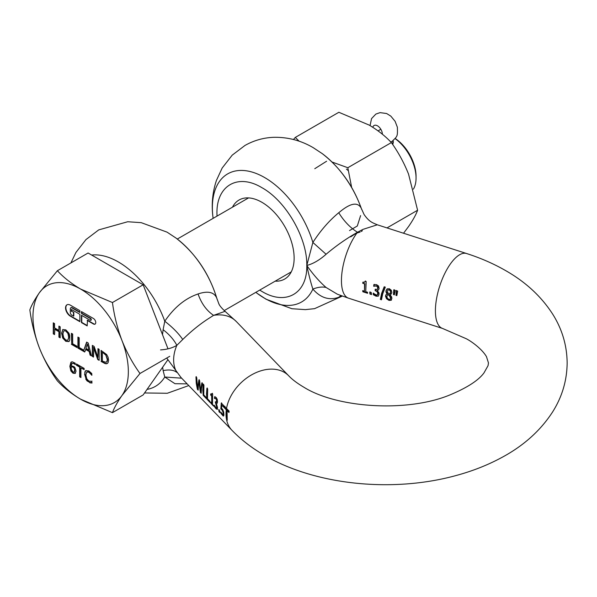 <?xml version="1.0" encoding="UTF-8"?>
<svg xmlns="http://www.w3.org/2000/svg" width="597" height="597" viewBox="0 0 597 597"><rect width="100%" height="100%" fill="white"/><g stroke="black" fill="none" stroke-linecap="round" stroke-linejoin="round"><path stroke-width="0.9" d="M377.103 290.463L378.438 289.978L379.117 288.47L378.535 285.985L376.58 284.635L373.901 284.553L373.67 286.254L376.252 286L377.394 286.754L377.759 288.202L377.088 289.47L375.185 289.358L375.132 290.605L377.155 291.657L377.759 293.433L377.319 294.918L376.685 295.149L373.215 293.269L373.356 294.746L376.125 296.239L378.401 296.067L379.102 293.97L378.864 292.627L377.103 290.463L378.767 289.791M374.237 284.359L373.998 286.06L376.588 285.806L377.729 286.56L378.095 288.008L377.088 289.47M375.513 289.164L375.468 290.418L377.826 291.993M384.401 286.844L381.923 293.314L380.707 299.246L381.505 299.5M364.648 282.209L362.886 282.217L362.76 283.291L364.536 283.866L364.483 291.276L362.707 290.709L362.834 291.761L367.61 293.291L367.483 292.246L365.745 291.687L366.177 281.508L365.155 281.18L364.416 282.344M364.752 282.15L365.491 280.986M364.536 283.866L363.095 283.105L363.222 282.023M364.871 283.672L364.483 291.276M389.386 294.291L390.55 293.299L390.587 290.642L389.445 289.709L387.871 290.008L389.11 289.903L390.251 290.836L390.535 292.299L389.386 294.291L387.401 292.202L387.871 290.008M390.677 294.717L391.826 292.702L391.304 290.261L389.304 288.702L387.035 288.941L385.923 290.903L386.147 292.485L387.162 293.948L385.908 294.761L385.513 296.246L386.535 298.761L388.998 300.395L391.154 300.246L391.893 298.276L391.528 296.702L390.147 294.97L390.834 294.612M387.378 288.747L386.252 290.709L386.475 292.299L387.49 293.754L386.528 294.194M386.699 294.105L386.162 294.679M390.08 295.933L388.035 294.508L389.751 296.127M390.483 299.09L390.878 297.791L389.692 295.545L389.363 295.739L390.55 297.978L390.147 299.284L388.878 299.381L387.468 298.328L386.826 296.567L387.707 294.702M202.182 382.729L200.525 391.177L199.652 380.647L198.913 379.886L197.585 388.05L196.719 377.617L195.973 376.841L196.249 383.319L197.376 389.304L198.174 390.132L198.398 385.55L199.346 382.065L199.599 386.259L201.174 392.699M197.585 388.05L199.249 379.692M198.152 389.572L196.577 383.132L196.309 376.647M160.548 349.902C167.026 349.484 172.458 347.961 176.839 345.342L182.742 339.484C191.421 330.962 200.279 323.828 209.316 318.082L213.569 315.358L225.062 311.328C221.412 307.91 219.3 305.298 218.718 303.47L219.002 304.022M199.01 382.259L200.368 392.408L201.189 393.251L201.443 388.707L202.555 383.662L201.846 382.923L200.525 391.177M203.204 384.334L202.779 390.087L203.204 395.348L206.368 398.624L206.189 397.423L203.749 394.901L203.928 385.08L203.204 384.334M206.943 388.199L206.51 393.953L206.943 399.214L210.107 402.49L209.928 401.296L207.487 398.766L207.666 388.953L206.943 388.199M211.637 396.065L211.786 403.363L210.793 402.333L210.95 403.371L213.614 406.124L212.487 404.087L212.651 394.072L212.077 393.483L211.622 394.483L210.748 393.975L210.651 395.035L211.637 396.065L211.084 393.781M215.278 401.93L216.778 407.49L216.629 407.945L215.875 407.661L214.316 405.259L214.51 406.714L216.107 408.878L217.293 409.333L217.539 407.497L216.353 403.632L217.092 403.385L217.495 402.035L217.241 399.363L216.189 397.49L214.659 396.751L214.465 398.423L215.942 398.811L216.562 399.856L216.338 402.527L215.278 401.93M216.353 402.52L217.069 401.229L216.898 399.669L216.278 398.617L214.801 398.229L214.995 396.557M221.271 403.042L220.838 408.967L222.397 410.408L223.181 413.131L222.748 414.654L220.793 412.02L220.987 413.467L223.233 416.049L223.912 415.184L223.726 412.169L222.771 409.564L221.569 408.236L221.793 405.169L224.091 407.542L224.271 406.147L221.271 403.042M229.002 412.042A181.294 104.669 0 0 1 227.405 410.445L227.069 410.639A181.749 104.93 0 0 0 228.95 412.505L229.129 411.094A181.503 104.788 180 0 1 226.517 408.482L224.688 406.587L224.509 407.99L226.308 409.855A181.749 104.93 0 0 0 226.338 409.885L226.517 419.49L226.338 409.885M221.256 412.826L223.569 415.855L223.233 416.049L223.696 415.922M221.92 409.818L222.726 410.221L223.39 411.915L223.382 414.363L222.748 414.654M215.614 401.744L215.592 402.975L216.726 404.535L217.114 406.43L216.965 407.751L216.308 407.997M226.308 409.855A39.342 28.059 136 0 0 226.009 414.154A39.342 28.059 136 0 0 226.517 419.49L226.517 419.497A39.342 28.059 136 0 0 232.069 430.415L181.092 377.61L166.727 358.043M219.629 410.676L218.748 409.773L219.017 411.721L219.89 412.631L219.629 410.676M203.54 384.14L203.107 389.893L203.54 395.154L206.263 397.975M207.278 388.005L206.846 393.766L207.278 399.02L210.002 401.841M211.972 395.871L211.786 403.363M213.51 405.475L211.286 403.176L211.129 402.139M214.778 406.094L216.442 408.684L217.629 409.146M221.606 402.848L221.174 408.773L222.248 409.624M226.517 408.482A39.342 28.059 136 0 1 253.031 374.08A39.342 28.059 136 0 1 288.679 375.767L236.3 321.522A39.342 28.059 -44 0 0 213.569 315.358C206.577 310.627 201.405 303.492 198.062 293.948L195.159 295.045C183.6 299.716 173.473 308.448 164.772 321.231L163.123 329.708C169.324 334.469 173.899 339.678 176.839 345.342A39.342 28.059 -44 0 0 173.637 359.901A39.342 28.059 -44 0 0 176.839 372.409C173.899 370.013 169.324 369.409 163.123 370.588L162.638 367.215M198.062 293.948C207.808 290.702 214.017 292.037 216.704 297.963L218.718 303.47L216.704 297.963A73.938 42.685 -120 0 0 176.025 238.069L167.048 232.143L141.243 222.666L127.713 221.741L98.729 229.89L85.953 239.591L75.938 252.441L70.894 262.934M384.184 286.776L381.595 293.5L380.364 299.44L381.476 299.798L382.707 293.858L385.311 287.135L384.184 286.776M362.954 229.382L377.304 224.793C372.543 222.696 369.342 222.047 364.066 214.487L361.088 207.89C357.633 202.129 351.073 203.04 341.402 210.614L338.745 212.726C343.969 221.181 350.215 227.696 357.499 232.263L362.954 229.382M393.475 294.575L394.356 294.851L395.214 290.321L393.789 289.866L393.475 294.575L394.393 294.567M395.953 295.366L396.826 295.649L397.684 291.12L396.259 290.657L395.953 295.366L396.863 295.366M377.155 291.657L377.483 291.463L378.088 293.239L377.998 294.157L376.685 295.149M371.521 294.552L371.312 292.567L369.744 292.06L369.946 294.045L371.521 294.552M259.71 290.097L261.867 291.403C285.873 305.977 307.41 293.545 306.791 265.471C313.082 263.837 319.522 260.105 326.089 254.262L312.873 242.442C320.574 230.524 329.201 220.614 338.745 212.726M275.187 281.165A45.633 26.35 -120 0 0 284.687 279.053A45.633 26.35 -120 0 0 291.679 242.486A45.633 26.35 -120 0 0 261.867 202.271A45.633 26.35 -120 0 0 239.054 200.01A45.633 26.35 -120 0 0 232.479 207.181M377.311 224.793L466.615 253.531A39.342 15.641 -72.2 0 0 446.317 270.531A39.342 15.641 -72.2 0 0 435.407 310.821A39.342 15.641 -72.2 0 0 442.511 328.432L348.551 298.194L337.335 294.194L326.089 287.478C322.238 286.59 317.835 287.127 312.873 289.097C310.895 283.03 308.873 275.15 306.791 265.471C307.41 238.106 285.873 200.801 261.867 187.659C237.867 173.085 216.323 185.525 216.95 213.599L216.995 216.121M364.066 214.487L361.088 207.89A73.938 42.685 -120 0 0 322.268 153.638L313.291 147.713C301.104 140.549 287.993 137.079 273.956 137.31C263.658 137.661 253.994 140.377 244.971 145.459L232.196 155.16L222.181 168.011L216.435 180.421C212.532 192.137 211.36 204.249 212.913 216.771A73.938 42.685 -120 0 1 264.65 177.555A73.938 42.685 -120 0 1 312.873 242.442L306.791 265.471C313.082 274.433 319.522 281.769 326.089 287.478M340.954 295.575L338.745 297.284C329.201 300.642 320.574 297.918 312.873 289.097A73.938 42.685 -120 0 1 264.65 298.299A73.938 42.685 -120 0 1 257.098 293.306L266.083 299.231L291.888 308.716L305.365 309.634L314.567 308.664L342.35 296.082M338.745 297.284L341.738 295.858M326.089 254.262C335.954 245.912 346.424 238.576 357.499 232.263A39.342 15.641 -72.2 0 0 341.447 280.583A39.342 15.641 -72.2 0 0 348.551 298.194M385.908 294.761L386.132 297.366L386.863 298.567L389.334 300.209L391.49 300.052M363.036 290.515L363.17 291.567L367.565 292.978M377.647 294.724L377.02 294.955M373.543 293.082L373.692 294.552L377.864 296.239M396.595 290.463L396.281 295.179M370.073 291.873L370.282 293.858L371.476 294.239M394.124 289.664L393.811 294.381M163.123 370.588L164.772 377.02L174.966 383.692L187.13 383.871M162.503 334.663L163.123 329.708M225.024 406.393L224.845 407.796L226.673 409.699M226.517 419.497A181.503 104.788 0 0 0 227.248 420.243L227.069 410.639M221.793 405.169L224.144 407.064M219.084 409.579L219.786 411.982M211.95 394.296L212.413 393.289M147.041 389.401A73.938 42.685 60 0 0 164.772 377.02L181.645 378.185M91.632 255.046A73.938 42.685 -120 0 1 118.407 261.986A73.938 42.685 -120 0 1 164.772 321.231C172.57 327.29 178.563 333.372 182.742 339.484M403.542 233.233L408.535 226.561C412.9 220.263 415.922 214.823 417.601 210.241L386.99 227.912M417.601 210.241L408.535 174.07C403.96 162.608 398.229 152.116 391.356 142.586L347.812 167.727L351.648 187.421M391.356 142.586C385.393 136.146 377.998 130.318 369.162 125.086L338.857 112.281L295.314 137.414L299.134 141.22M332.036 162.018L347.812 167.727M293.455 139.504L295.314 137.414M358.566 231.688L350.685 236.852M362.372 230.748L361.185 231.509M360.095 232.069L356.909 233.046M372.819 127.303A6.858 3.955 60 0 1 374.08 125.497A6.858 3.955 60 0 1 382.192 132.691A6.858 3.955 60 0 1 382.356 134.213M81.767 311.761L81.767 313.224L90.513 318.276A1.127 0.649 60 0 1 91.304 319.649A1.127 0.649 60 0 1 91.072 320.164A1.127 0.649 60 0 1 90.893 320.216M87.169 320.388L93.371 323.962A3.373 1.948 -120 0 0 95.057 324.134A3.373 1.948 -120 0 0 95.759 322.589A3.373 1.948 -120 0 0 93.371 318.455L81.453 311.574L81.453 313.41L90.192 318.455A1.127 0.649 60 0 1 90.99 319.835A1.127 0.649 60 0 1 90.751 320.35A1.127 0.649 60 0 1 90.192 320.29L81.453 315.246L81.453 322.589L87.169 325.895L87.49 320.201L93.692 323.783A3.373 1.948 -120 0 0 95.207 324.029M67.11 304.731A6.746 3.895 -120 0 0 65.871 307.724A6.746 3.895 -120 0 0 70.64 315.977L79.864 321.305M70.327 305.149A6.746 3.895 -120 0 0 66.954 304.813A6.746 3.895 -120 0 0 65.558 307.903A6.746 3.895 -120 0 0 70.327 316.164L79.864 321.671L79.864 314.328L71.386 309.433L71.386 311.268L73.819 312.306L73.819 315.977L71.916 315.246A2.246 1.298 60 0 1 70.327 312.492L70.327 308.821A2.246 1.298 60 0 1 70.789 307.791A2.246 1.298 60 0 1 71.916 307.903L79.864 312.492L79.864 310.656L70.327 305.149M395.087 138.608A33.723 19.47 60 0 1 416.057 178.048A33.723 19.47 60 0 1 413.4 189.145M392.707 144.534L393.341 142.168L393.08 140.623M395.169 138.504A31.469 18.171 60 0 1 416.057 176.212L416.057 178.048M360.603 215.592L357.312 225.994L349.514 230.584M314.768 168.705L326.604 161.235M346.417 169.078L348.26 170.66M103.311 352.999L105.833 355.111L107.281 359.513L106.945 361.469L105.945 362.267L103.311 361.476L102.348 360.916L102.348 352.439L103.632 352.812L102.348 352.439M106.52 362.006L105.945 362.267M85.923 348.372L88.871 350.073L87.393 344.036L85.923 348.372M65.804 331.111L67.916 333.469L68.692 337.253L67.909 340.118L69.013 337.066L68.23 333.283L66.125 330.925L64.095 330.768M67.834 340.178L65.804 340.051L63.692 337.686L62.909 333.91L63.685 331.029M72.864 367.088L71.162 366.715L73.185 366.909M71.162 366.715L71.334 369.356L73.013 372.013L74.58 371.916L74.901 369.065L74.088 368.177L74.901 369.065M74.401 372.021L74.58 369.245M74.088 368.177L73.513 367.543M57.379 270.732C63.633 277.493 71.386 283.612 80.655 289.09L112.445 302.53C114.206 315.664 117.378 328.313 121.952 340.469C126.758 352.484 132.765 363.491 139.982 373.491L121.952 395.527C117.378 402.139 114.206 407.848 112.445 412.654L80.655 399.221C71.386 393.736 63.633 387.617 57.379 380.864C50.17 370.871 44.163 359.864 39.357 347.842C34.783 335.693 31.611 323.044 29.85 309.903C31.611 305.097 34.783 299.388 39.357 292.776L57.379 270.732L88.095 253.001L143.161 284.791L167.996 348.812M167.914 359.707L143.161 394.923L112.445 412.654M106.266 362.08L107.266 361.282L107.594 359.334L105.833 355.111M106.154 354.931L103.632 352.812M87.393 344.036L88.871 350.073M66.125 330.925L64.006 330.842M74.401 367.998L73.834 367.356M112.445 302.53L143.161 284.791M139.982 373.491L169.757 356.297M92.102 382.893L89.132 382.125L86.065 378.908L84.871 373.968L85.177 371.737L86.065 370.453M87.677 371.782L86.722 372.073L88.834 372.162L91.789 375.192M87.998 371.603L90.14 372.692L92.005 375.073M80.923 367.842L84.125 369.692L84.125 368.386L76.461 363.961L76.461 365.267L79.662 367.11L79.662 376.826L80.923 377.558L80.923 367.842L84.125 369.327M76.774 364.148L76.774 365.08L79.976 366.931L79.976 376.64L80.923 377.185M101.4 350.626L101.4 361.267L105.497 363.461L107.408 363.469M98.281 348.827L97.968 357.364L94.125 346.424L92.326 345.387L92.326 356.394L93.505 356.715M92.639 345.566L92.639 356.215M92.326 356.394L93.505 357.081L93.826 347.402L98.042 359.334L99.147 359.969M85.572 349.424L89.214 351.521L90.08 355.103L91.416 355.872L88.199 343.006L86.64 342.103L83.461 351.17L83.461 349.976L79.2 347.514L79.2 337.805L77.931 337.074L77.931 348.088L84.707 351.999L85.893 349.238L89.535 351.342L90.401 354.916L91.311 355.446M86.856 342.223L83.461 351.17M78.252 337.26L78.252 347.902L83.461 350.909M83.684 351.043L84.811 351.693M71.722 333.492L71.722 344.141L76.931 347.148M59.245 326.283L58.924 330.425L54.536 327.887L54.536 323.567L53.267 322.835L53.267 333.85L54.536 334.216M53.588 323.022L53.588 333.663M53.267 333.85L54.536 334.581L54.857 329.007L59.245 331.544L59.245 336.932L60.193 337.477M62.894 329.447L61.588 333.141L62.722 338.036L65.797 341.312L68.871 341.588L69.722 340.268L69.715 335.395L68.871 333.104L65.797 329.835L62.73 329.559L61.901 332.962L62.192 335.559L63.036 337.857L66.118 341.133L69.192 341.409M75.468 364.394L74.274 363.401L72.118 363.349L73.953 363.588L75.207 364.543M75.453 373.229L73.319 373.028L71.222 370.819L70.446 368.767L70.17 366.14L71.439 361.939M70.961 307.724A2.246 1.298 -120 0 1 71.11 307.612A2.246 1.298 -120 0 1 72.23 307.724L79.864 312.127M71.7 309.619L71.7 311.082M81.767 315.432L81.767 322.402L87.169 325.522M39.357 292.776A67.439 38.939 60 0 1 80.655 289.09A67.439 38.939 60 0 1 121.952 340.469A67.439 38.939 60 0 1 128.34 371.685A67.439 38.939 60 0 1 121.952 395.527A67.439 38.939 60 0 1 80.655 399.221A67.439 38.939 60 0 1 39.357 347.842A67.439 38.939 60 0 1 32.969 316.619A67.439 38.939 60 0 1 39.357 292.776M90.834 382.781L91.789 383.073L91.789 381.326L88.834 381.05L86.752 378.752L85.871 374.916L86.722 372.073M92.013 381.087L91.289 381.446M91.684 375.252L91.789 373.543L88.841 370.916L85.744 370.64L84.856 371.916L84.871 373.968M84.55 374.147L86.065 378.908M85.752 379.088L87.102 380.961L90.065 382.58M101.08 361.454L105.176 363.64L106.654 363.789L108.072 362.715L108.602 360.297L108.094 357.23L106.669 354.543L101.08 350.439L101.4 361.267M93.505 347.581L97.721 359.513L99.147 360.334L99.147 349.327L97.968 348.641L97.968 357.364M71.409 344.32L76.931 347.514L76.931 346.208L72.677 343.753L72.677 334.044L71.409 333.313L71.722 344.141M54.536 329.193L58.924 331.723L58.924 337.118L60.193 337.85L60.193 326.835L58.924 326.104L58.924 330.425M75.155 364.573L75.207 363.185L72.23 361.782L70.894 362.319L69.849 366.327L70.901 370.998L73.006 373.215L75.14 373.409L76.035 371.162L74.998 367.752L74.125 366.722L71.162 365.655L72.036 363.409M71.386 311.268L73.819 312.306M73.506 312.492L73.506 316.164M90.52 382.968L89.744 382.759M226.92 419.363A38.887 27.738 -44 0 1 226.517 416.579M226.838 408.811A38.887 27.738 136 0 0 226.517 411.4M378.058 130.87L380.834 129.273M393.11 140.347L392.938 141.705A8.992 5.194 180 0 1 392.184 143.78M390.699 141.907A8.992 7.336 57 0 0 392.035 141.34A8.992 7.336 57 0 0 392.304 141.176C397.289 136.146 397.714 136.959 397.363 127.213L395.117 121.34L390.841 116.139L386.632 113.52L380.035 112.632L375.879 114.072L371.565 118.579L370.043 125.601M442.511 328.432L466.332 338.76C473.108 342.32 482.742 350.043 486.503 356.73L488.473 362.969L488.047 365.677L483.995 372.879C478.63 380.244 467.526 387.49 450.668 394.61C408.169 412.669 337.298 408.221 303.791 387.177C297.202 383.281 292.164 379.483 288.679 375.767M232.069 430.415C241.337 439.944 252.135 448.243 264.456 455.317C315.723 485.294 392.729 492.831 455.563 475.667C472.048 471.242 487.256 465.294 501.181 457.817C523.211 446.123 540.36 430.825 552.628 411.908C562.12 396.848 566.963 380.535 567.15 362.969C566.971 345.648 562.255 329.544 553.009 314.649C541.636 296.776 525.853 282.105 505.666 270.62C493.719 263.747 480.697 258.053 466.615 253.531M212.913 216.771L213.114 218.36M255.829 292.336L257.098 293.306M361.685 209.45C353.506 186.309 340.365 167.705 322.268 153.638M217.144 299.351C209.487 273.978 195.786 253.553 176.025 238.069M144.549 392.953L167.279 393.274L188.771 385.565M236.3 321.522L225.054 311.321M392.938 141.705L392.938 144.064M248.546 197.905L177.302 239.039M291.261 271.881L224.196 310.604"/></g></svg>
